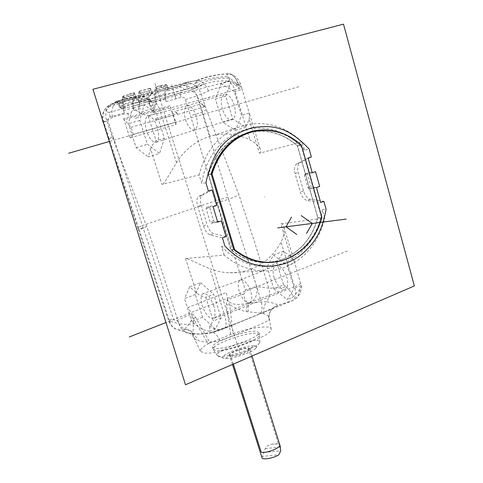 <?xml version="1.0" encoding="UTF-8"?>
<svg xmlns="http://www.w3.org/2000/svg" width="483" height="483" viewBox="0 0 483 483"><rect width="100%" height="100%" fill="white"/><g stroke="black" fill="none" stroke-linecap="round" stroke-linejoin="round"><path stroke-width="0.36" stroke-dasharray="2.42 1.81" d="M200.36 351.183L193.448 336.699L193.067 333.192C191.147 330.36 188.346 328.995 184.663 329.092L188.418 324.974L191.105 320.815L192.18 316.884L191.485 313.95L193.508 318.913L208.209 343.811C202.691 346.933 200.077 349.396 200.36 351.183L204.122 352.982C218.413 355.361 272.497 336.18 271.18 329.358C271.301 327.909 269.677 327.1 266.302 326.937C258.381 326.84 247.272 329.044 232.975 333.536L210.105 342.894L195.579 317.283C193.852 314.801 192.488 313.69 191.485 313.95L177.237 320.314C175.407 320.929 174.055 320.253 173.18 318.291L142.394 225.579L137.727 227.596L138.41 227.632L109.152 138.844L113.559 137.957L142.394 225.579L216.372 200.548L216.994 202.582L228.537 199.316L256.714 286.618C253.871 287.089 250.073 288.188 245.31 289.915L216.994 202.582M230.602 334.393L226.4 305.033L229.654 304.531C234.605 307.919 240.148 310.279 246.282 311.607L248.075 311.831C255.078 312.344 260.349 312.99 263.875 313.769C267.902 315.055 269.762 316.776 269.442 318.919L268.687 320.398C264.521 322.934 239.665 333.294 219.994 340.642C211.548 342.519 204.345 342.532 198.392 340.672C196.545 336.886 193.713 334.447 189.897 333.367L189.064 333.185C194.824 334.544 202.057 334.393 210.763 332.727C234.08 324.974 274 308.589 277.749 305.304L273.964 307.26L270.848 310.527C268.862 313.709 268.137 316.999 268.687 320.398M219.994 340.642C217.356 335.111 214.591 332.358 211.687 332.376L224.034 328.669M301.163 285.525L301.368 285.918L299.931 289.347C299.484 294.763 297.003 298.512 292.475 300.601L222.971 329.05C218.195 330.372 213.721 329.346 209.556 325.989L213.486 320.905L212.544 318.689L224.517 314.922L209.948 268.753C216.644 271.307 223.273 272.641 229.836 272.762C237.05 272.961 244.181 271.754 251.238 269.134C264.068 263.953 274.006 254.952 281.052 242.14C283.926 236.06 284.885 231.103 283.938 227.276C283.201 224.698 282.187 223.557 280.889 223.846L290.899 256.805L294.389 261.677L301.163 285.525L294.171 288.345L287.246 265.614L273.517 255.024L267.021 266.851L276.88 263.054L283.557 284.885L273.77 288.792L267.021 266.851M215.333 329.032L202.552 317.216L195.307 294.479L200.632 282.724L189.656 286.896L198.09 294.31L203.331 296.719L205.758 297.311L213.679 294.225L221.136 317.814L215.333 329.032L209.791 331.296L209.556 325.989M209.791 331.296C204.858 330.783 199.648 328.241 194.154 323.676L186.661 324.443L178.964 323.864L163.212 274.996L146.723 226.473L112.171 136.598L105.994 118.075C105.059 111.241 107.347 106.248 112.853 103.084L109.762 105.052L136.423 97.518L135.035 98.309L133.543 100.222L133.073 106.091L134.039 110.547L133.169 107.824L132.481 102.577L133.688 93.008L122.664 96.721L122.93 96.183L124.385 97.91L125.23 100.542M146.723 226.473L139.098 229.721L169.467 321.002L178.976 323.888C180.648 328.621 183.703 331.652 188.135 332.974L189.064 333.185C185.768 332.92 184.174 331.736 184.289 329.629L180.219 330.143L176.307 329.195C172.848 327.51 170.571 324.781 169.467 321.002L168.73 320.79C168.857 320.326 170.336 319.492 173.186 318.291M189.897 333.373L189.312 333.3C189.885 333.27 191.262 334.399 193.448 336.699C194.208 338.686 195.863 340.008 198.398 340.678M193.055 334.182C191.087 330.982 188.165 329.466 184.289 329.629L184.663 329.092C181.548 327.764 179.072 324.842 177.237 320.314M195.579 317.283L193.508 318.913L193.067 333.192M208.209 343.811L210.105 342.894M212.472 347.035L215.092 348.388C224.873 349.855 260.603 337.025 259.027 332.69L255.942 331.278C245.4 330.263 211.258 342.574 212.472 347.035L213.106 349.022C211.88 344.512 246.004 332.189 256.558 333.24L259.649 334.683L259.613 335.015C259.613 339.73 225.169 351.853 215.726 350.392L213.106 349.022M219.505 356.442L217.127 355.403C214.38 351.443 246.988 339.35 257.053 340.509C259.142 340.666 260.083 341.24 259.872 342.23L258.936 343.63C254.414 348.841 227.185 357.698 219.505 356.442M254.293 345.888C256.636 346.118 257.113 346.957 255.736 348.418C252.126 352.578 230.874 359.497 224.77 358.489L223.738 358.283C216.523 356.363 245.322 344.771 254.293 345.888L249.089 348.285L250.067 348.509C254.064 349.873 235.632 357.179 230.216 356.339L229.008 355.868L229.256 354.92C231.164 352.312 244.857 347.736 249.089 348.285L248.298 347.881C244.332 347.368 231.484 351.66 229.697 354.099L229.395 354.77L230.602 355.422C234.986 356.116 250.272 350.567 249.596 348.545L248.298 347.881L278.395 443.823L271.748 444.227C268.512 444.934 266.356 446.383 265.3 448.568L262.245 456.369L278.788 454.805M279.977 445.447L278.395 443.823M261.919 457.492L262.245 456.369M226.4 305.033C226.267 301.972 226.678 300.185 227.644 299.665C230.952 306.427 241.422 304.109 248.214 303.565C246.306 301.905 244.615 298.796 243.148 294.25L227.644 299.665C227.427 300.329 228.097 301.947 229.654 304.531L232.975 333.536M248.075 311.831C247.942 308.003 248.443 305.19 249.578 303.39L248.214 303.565C247.193 305.304 246.547 307.985 246.282 311.607M243.148 294.25C245.05 293.398 245.775 291.949 245.31 289.915M263.875 313.763C263.163 309.289 264.05 305.31 266.55 301.815C262.994 301.682 257.336 302.207 249.578 303.39C255.67 299.593 258.049 294.002 256.714 286.618L268.783 288.176C270.166 293.187 269.417 297.733 266.55 301.815C272.871 302.787 276.602 303.952 277.749 305.304L292.758 300.456C295.795 298.198 296.417 293.61 294.618 286.691C298.029 285.272 300.052 284.125 300.692 283.243M259.54 314.059L224.245 328.555C226.521 326.58 226.612 322.034 224.517 314.922L260.868 300.215L251.238 269.134M301.368 285.918C301.519 292.553 298.645 297.401 292.758 300.456L259.763 313.938C262.438 311.813 262.806 307.236 260.868 300.215L294.618 286.691L281.052 242.14M196.557 293.109L185.55 258.544C186.655 257.505 197.499 263.784 209.948 268.753M205.758 297.311L212.544 318.689M221.136 317.814L213.486 320.905M202.552 317.216L191.842 321.491L194.154 323.676M195.307 294.479L184.518 298.639L191.842 321.491M189.656 286.896L184.518 298.639M200.632 282.724L213.679 294.225M213.848 306.005C210.449 297.105 206.821 292.988 202.951 293.664C200.68 295.445 200.463 299.526 202.292 305.896C205.722 314.88 209.393 318.955 213.305 318.122C215.448 316.299 215.629 312.26 213.848 306.005M249.85 302.618L249.753 302.672C245.865 303.421 242.363 299.702 239.254 291.503C237.624 285.701 237.92 281.903 240.142 280.122L240.232 280.068C244.084 279.343 247.574 283.086 250.701 291.297C252.307 297.075 252.023 300.855 249.85 302.618L213.305 318.122M274.096 277.683C272.442 271.627 272.871 267.63 275.376 265.692C279.681 264.672 283.485 268.494 286.793 277.157C288.442 283.298 287.989 287.294 285.441 289.142C281.106 290.029 277.327 286.214 274.096 277.683M273.77 288.792L287.192 299.683L294.171 288.345M287.246 265.614L294.485 262.794M299.931 289.347L292.275 297.606L287.192 299.683M156.83 88.673L161.883 87.477L160.525 85.769L155.399 86.976L156.83 88.673L157.802 91.746L180.533 85.696L184.735 83.456C191.473 82.303 196.678 85.141 200.354 91.981L206.338 109.575L239.019 195.132L254.378 241.415L268.777 288.152L277.477 288.152L284.819 287.125L286.027 286.854L283.557 284.885M286.027 286.854C290.977 291.291 293.06 294.878 292.275 297.606M273.517 255.024L283.527 251.22L290.899 256.805M276.88 263.054L283.527 251.22M249.131 119.307L249.572 114L241.862 88.594L238.964 85.093L240.516 84.199L238.204 84.543C236.338 78.898 233.832 75.402 230.699 74.056L229.286 73.827C234.128 75.59 237.274 79.29 238.711 84.942L230.94 80.915L229.721 85.733L225.796 96.129L232.794 118.987L245.787 127.289L249.131 119.307L259.431 153.226L302.02 141.821L304.507 150.177L309.144 149.006M185.55 258.544L224.184 255.102C236.109 265.173 249.186 270.45 263.404 270.939C292.626 272.038 318.49 248.709 324.667 217.948L280.889 223.846M324.667 217.948L322.227 209.743L326.085 209.169M323.888 201.363L310.207 199.298C307.297 198.495 305.057 195.706 303.493 190.93L298.271 172.546C297.087 167.673 297.619 164.443 299.871 162.849L311.378 156.945M205.909 182.731L201.84 183.697L199.081 174.888L161.938 184.421L150.593 148.794L148.154 156.884L159.577 153.425L147.43 144.284L139.828 120.43L144.139 104.793L156.528 113.457L148.148 115.817L156.051 140.71L152.519 144.834L150.593 148.794M304.507 150.177C288.429 132.239 269.363 125.248 247.308 129.209C224.245 134.099 205.16 156.359 201.84 183.697M302.02 141.821C285.399 126.389 266.604 120.744 245.636 124.886C222.005 131.31 206.489 147.979 199.081 174.888M195.392 88.244L204.49 84.096L189.094 90.623L125.489 108.053C122.797 108.741 121.843 108.772 122.628 108.162L130.676 104.237L204.49 84.096C211.783 81.524 219.807 80.516 228.55 81.066L230.047 78.276L230.367 78.306L228.791 81.102L152.682 102.022C154.306 102.372 155.043 104.056 154.892 107.057L153.292 106.622L152.121 102.583L150.104 100.265L146.862 98.357L144.797 96.515L143.294 97.125C139.352 101.418 137.957 106.604 139.11 112.678L133.278 107.775L131.213 113.07L128.442 123.648L136.128 147.635L148.154 156.884M224.184 255.102L221.486 246.463L224.903 246.101M208.421 191.099L198.513 196.587C196.611 198.115 196.339 201.441 197.71 206.555L203.548 225.881C205.251 230.916 207.424 233.935 210.081 234.937L222.44 237.884M259.431 153.226C260.76 152.966 261.061 151.722 260.337 149.501C259.136 146.228 255.652 143.004 249.898 139.816C237.908 134.117 225.7 132.668 213.281 135.469L210.093 136.327C196.104 140.668 184.892 149.44 176.464 162.644C169.183 174.526 163.622 185.206 161.938 184.421M139.11 112.678L148.148 115.817M176.464 162.644L160.108 110.812L153.25 112.696L154.596 108.584L153.334 108.138L153.25 112.696L151.934 108.542L139.352 112.847M153.292 106.622L153.334 108.138L151.934 108.542C149.446 101.466 146.566 97.663 143.294 97.125C133.036 97.143 123.847 98.949 115.721 102.535C112.104 106.622 111.096 111.537 112.696 117.278L121.559 114.513L131.213 113.07M133.278 107.775L144.139 104.793M156.528 113.457L164.365 138.253L156.051 140.71M164.365 138.253L159.577 153.425M157.204 127.132C154.367 119.307 151.239 115.582 147.822 115.95C144.828 117.961 144.447 123.044 146.693 131.195C149.567 139.11 152.737 142.805 156.202 142.274C159.058 140.209 159.39 135.162 157.204 127.132M136.128 147.635L147.43 144.284M139.828 120.43L128.442 123.648M146.862 98.357C136.611 98.351 127.415 100.12 119.277 103.658L119.053 103.151L116.481 102.052L115.455 102.662C114.169 102.909 114.688 102.396 117.013 101.11L118.081 100.796L120.176 102.414L122.507 101.828L123.944 106.314L187.489 88.963L186.142 84.622L122.507 101.828L121.022 100.066L184.645 82.925L186.142 84.622L195.712 82.998L196.545 85.678L187.489 88.963L188.992 90.665L195.645 88.148M152.682 102.022L151.74 102.058L149.808 100.216L151.596 102.034M188.732 83.879L187.978 81.977L184.735 83.456L112.853 103.084M103.199 122.024L103.634 121.794C101.732 114.163 103.773 108.584 109.762 105.052C107.54 105.874 105.457 108.101 103.507 111.736C102.305 115.165 101.973 117.876 102.523 119.85M206.338 109.575L202.069 112.11L190.531 115.793L216.372 200.548M167.559 89.409L165.941 91.341L165.301 97.168L166.206 101.575L165.367 98.912L164.775 93.726L165.904 85.141L155.128 87.272L154.56 96.564L156.232 104.413L155.218 100.017L155.339 94.312L156.993 92.205L155.351 86.994L155.128 87.272M166.206 101.575L181.053 97.264C183.166 96.86 184.645 97.644 185.49 99.625L190.531 115.793M122.664 96.721L122.555 105.216L124.33 113.155L110.184 116.856C108.325 117.556 107.643 118.993 108.132 121.161L103.066 122.151M134.039 110.547L140.209 108.868L139.17 104.443L139.213 98.713L133.543 100.222M155.339 94.312L149.591 95.9L149.042 101.738L149.978 106.163L149.114 103.453L148.474 98.242L149.265 90.726L149.923 88.534L150.225 88.268L151.656 89.971L140.644 92.929L139.176 91.233L138.609 93.581L138.482 100.959L140.209 108.868M149.978 106.163L156.232 104.413M123.66 118.637L129.867 137.969L175.969 124.584L170.396 106.731L124.228 119.657L123.66 118.637L170.034 105.686M170.396 106.731L175.842 122.084L133.284 134.383L129.867 137.969M133.284 134.383L131.02 127.319L124.228 119.657M175.842 122.084L175.969 124.584M131.02 127.319L173.669 115.165M139.213 98.713L140.318 96.902L141.652 96.105L152.658 93.134L151.137 93.98L149.591 95.9M157.802 91.746L156.993 92.205M136.423 97.518L135.433 94.414L134.002 92.694L128.84 94.245L130.344 95.948L135.433 94.414M122.93 96.183L124.469 100.995M124.33 113.155L123.262 108.693L123.237 102.921L124.3 101.104M123.237 102.921L110.13 106.248L111.978 104.219L115.111 102.227L117.997 100.826L121.022 100.066M110.184 116.856L109.279 112.304C104.582 112.068 104.865 110.046 110.13 106.248M109.279 112.304L123.262 108.699M133.688 93.008L133.972 92.706L135.645 97.971M139.176 91.233L140.867 96.564M133.073 106.091L139.17 104.443M149.923 88.534L138.983 91.456M150.183 88.292L151.855 93.593M152.658 93.134L151.656 89.971M140.644 92.929L141.652 96.105M149.042 101.738L155.218 100.017M167.794 89.283L166.315 84.573L167.806 86.24L168.615 88.824M165.904 85.141L166.315 84.573M229.721 85.733L220.17 87.278L212.653 89.283L197.022 95.827C193.804 87.991 188.31 84.61 180.533 85.696L179.718 87.393L165.941 91.341M165.301 97.174L179.972 92.935L181.053 97.264M179.718 87.393L182.52 87.435L183.582 88.298L183.836 89.482L182.429 91.704L179.972 92.935M208.33 90.78C206.507 85.425 203.108 81.929 198.139 80.299L197.07 80.323L195.712 82.998L196.72 80.48M184.609 82.943L198.139 80.299C207.467 76.447 217.851 74.285 229.286 73.827L228.761 73.742C227.366 73.977 226.744 74.925 226.895 76.58L230.367 78.306L236.163 83.637L235.269 84.724L239.411 88.522L234.69 89.88L249.898 139.816M225.796 96.129L215.418 99.063L221.051 83.631L230.94 80.915M232.794 118.987L222.488 122.036L215.418 99.063M221.051 83.631L234.225 91.589L241.494 115.437L235.384 130.446L222.488 122.036M222.397 109.291C220.399 101.545 221.057 96.588 224.378 94.408C228.193 93.774 231.472 97.264 234.219 104.889C236.199 112.75 235.517 117.707 232.16 119.748C228.338 120.273 225.084 116.789 222.397 109.291M249.077 113.191L241.494 115.437M234.225 91.589L241.862 89.44M245.787 127.289L235.384 130.446M236.163 83.637L239.411 88.522L238.204 84.543L237.123 84.827L236.573 85.745M228.791 81.102C230.415 81.428 232.577 82.635 235.269 84.724M119.277 103.658L119.905 106.562L119.44 107.051L123.944 106.314L125.399 108.101L189.094 90.623M116.21 102.185L117.882 102.378L119.011 103.785L118.371 103.712L120.176 102.414M151.632 102.04C143.88 101.195 136.888 101.931 130.676 104.237C137.166 101.859 144.411 101.11 152.405 101.991L151.632 102.04L152.121 102.577C149.857 98.647 147.418 96.624 144.797 96.515C134.292 96.54 124.856 98.387 116.475 102.058M154.892 107.057L154.596 108.584M192.162 91.402C194.848 92.024 197.1 94.964 198.905 100.216L234.69 89.88C232.872 84.724 230.494 81.893 227.541 81.392M210.093 136.327L198.905 100.216L160.108 110.812C158.291 105.415 156.178 102.366 153.775 101.659M194.782 130.012L194.673 130.054C191.244 130.495 188.225 127.107 185.635 119.899C183.649 112.467 184.126 107.745 187.072 105.729L187.175 105.692C190.58 105.288 193.58 108.687 196.183 115.902C198.133 123.322 197.668 128.025 194.782 130.012L156.202 142.274M285.362 258.013L280.351 259.939C274.513 261.822 268.506 262.601 262.317 262.281C250.985 261.587 240.51 257.385 230.91 249.675L208.475 174.635C216.215 150.666 230.88 136.417 252.476 131.877C269.128 129.486 284.101 134.165 297.407 145.932L317.742 217.712C312.435 236.742 301.64 250.176 285.362 258.013L280.351 259.939M221.486 246.463C233.844 259.268 248.014 265.922 263.996 266.435C293.519 267.383 318.931 241.609 322.227 209.743M277.954 260.856L270.208 262.293L262.287 262.486C250.906 261.786 240.389 257.56 230.753 249.808L208.276 174.623C215.364 152.199 228.797 138.156 248.576 132.493C266.574 128.514 282.899 132.958 297.552 145.812L317.923 217.712C312.936 235.807 302.871 248.932 287.735 257.101M285.761 259.347C303.789 251.903 315.671 237.865 321.406 217.223L317.923 217.712M233.718 249.554L230.753 249.808M321.406 217.223L300.957 144.876L297.552 145.812M300.957 144.876L289.504 136.611M216.686 205.402L209.821 206.301L209.7 207.557L213.667 220.767L214.591 221.908L221.317 220.894M226.014 236.592L213.601 233.681C210.938 232.691 208.765 229.679 207.068 224.649L201.248 205.36C199.884 200.252 200.161 196.931 202.081 195.404L212.049 189.891M217.724 222.15L211.035 223.152L210.111 222.005L206.132 208.771L206.319 207.497L213.075 206.633M214.096 222.856L217.67 221.606M308.136 158.019L296.671 163.912C294.431 165.506 293.906 168.742 295.095 173.62L300.341 192.029C301.905 196.822 304.145 199.618 307.049 200.421L320.688 202.516M312.302 172.793L304.682 174.025L304.387 175.275L307.955 187.869L308.909 188.925L316.468 187.555M319.68 186.426L312.356 188.461M315.556 187.338L312.096 187.815L311.143 186.758L307.586 174.188L307.804 172.962L315.532 171.694M208.276 174.623L211.125 173.874M317.742 217.712L321.835 217.35M234.02 249.476L230.91 249.675M208.475 174.635L211.53 174.109M297.407 145.932L301.41 145.087M201.894 103.809L201.224 103.936C202.244 103.791 203.138 104.781 203.904 106.906L177.623 114.399L174.943 111.38L201.912 103.809L204.339 106.725L204.061 106.417L204.858 106.194L204.526 104.889L202.957 105.197L201.731 103.851M203.904 106.906L204.339 106.725M155.478 118.691L156.558 119.953C155.109 119.844 154.747 119.422 155.478 118.691L176.204 112.799M156.558 119.953L177.303 114.042M177.623 114.399C176.844 112.189 175.951 111.187 174.943 111.38M204.061 106.417L202.957 105.197M204.858 106.194L204.526 104.889M128.375 115.534L127.669 112.189L128.375 115.534M208.155 97.717L209.393 97.53L208.155 97.705M135.258 118.353L139.056 117.127L135.24 118.293M298.82 86.711L109.297 141.501M347.398 251.009L165.995 322.511M264.781 196.829L264.43 196.877M154.995 83.45L239.496 351.636M174.134 92.978L176.047 99.087L174.14 92.984M176.047 99.087L171.592 84.851M233.349 364.091L230.602 355.422L230.216 356.339L224.77 358.489M279.723 444.638L279.82 444.97M263.893 452.468L280.726 450.838M265.3 448.568L280.412 447.065M271.748 444.227L277.447 443.648M224.04 328.669L222.971 329.05C211.608 333.91 200.137 335.25 188.569 333.077M112.696 117.278L103.634 121.794L109.152 138.844L112.171 136.598M122.628 108.162L121.004 107.92L119.905 106.562C128.279 101.164 138.247 99.045 149.808 100.216M115.455 102.662L116.409 102.082M108.27 138.21L138.416 229.691L139.098 229.721L138.41 227.632M188.135 332.974L176.301 329.195C173.355 328.337 170.831 325.536 168.73 320.79L138.416 229.685L143.089 227.68M227.644 299.665L226.292 292.469L188.207 307.351L191.485 313.95M185.49 99.625L197.022 95.827L228.537 199.316L239.019 195.132M227.934 197.312L216.372 200.554M165.367 98.912L155.381 101.714M113.559 137.957L108.132 121.161M123.461 110.438L133.169 107.824M139.346 106.139L149.114 103.453M151.137 93.98L156.498 92.501M135.035 98.309L140.318 96.902M124.385 97.91L130.344 95.948M122.555 105.216L132.481 102.577M122.597 97.789L133.169 95.024M128.544 94.632L122.942 96.177M138.482 100.959L148.474 98.242M138.609 93.581L149.265 90.726M160.157 86.173L160.513 85.775M165.693 86.228L154.789 89.222M164.775 93.726L154.56 96.564M197.849 80.426L197.064 80.323M195.995 82.871C205.251 79.085 215.551 76.99 226.895 76.58M195.669 88.141L196.545 85.678C206.163 80.063 217.332 77.6 230.047 78.276M125.489 108.053L125.405 108.095C121.734 108.12 123.515 110.474 119.446 107.057M161.883 87.477L167.806 86.24M206.132 208.771L209.7 207.557M213.667 220.767L210.111 222.005M206.319 207.497L209.9 206.277M211.035 223.152L214.591 221.908M210.081 234.937L213.601 233.681M203.548 225.881L207.068 224.649M201.248 205.36L197.71 206.555M202.081 195.404L198.513 196.587M296.671 163.912L299.871 162.849M295.095 173.62L298.271 172.546M308.909 188.925L312.096 187.815M307.955 187.869L311.143 186.758M304.387 175.275L307.586 174.188M304.682 174.025L307.888 172.938M303.493 190.93L300.341 192.029M310.207 199.298L307.049 200.421M233.796 249.53C243.444 257.294 253.961 261.526 265.354 262.227L262.317 262.281M265.366 262.227C290.869 263.899 314.306 244.289 320.978 217.392M300.589 145.286C287.234 133.447 272.201 128.719 255.483 131.116C233.778 135.675 219.053 150.014 211.294 174.128M321.195 217.374C314.831 242.822 293.561 261.919 269.514 262.281M252.174 131.799L256.274 130.917M255.682 131.068C272.406 128.671 287.445 133.399 300.8 145.244M271.18 329.358L269.436 318.925C268.765 316.262 269.236 313.461 270.842 310.527L271.434 309.096L236.308 323.441L211.687 332.376L200.819 334.103L189.565 333.282M259.649 334.683L259.027 332.69M217.127 355.403L213.184 349.324M259.872 342.23L259.613 335.015M255.736 348.418L258.936 343.63M223.738 358.283L218.207 356.182M249.216 348.086L250.067 348.509M251.951 356.062L249.596 348.545M232.468 364.472L229.395 354.77M229.697 354.099L229.256 354.92M240.232 280.068L202.951 293.664M240.142 280.122L275.376 265.692M249.753 302.672L285.441 289.142M283.938 227.276L294.382 261.683M247.308 129.209L252.102 127.681M213.287 135.469L245.636 124.886M229.836 272.762L263.404 270.939M117.013 101.11L113.94 102.607M139.213 91.215L150.225 88.268M197.118 80.305C206.615 76.399 217.163 74.207 228.761 73.742L230.699 74.056C235.577 75.831 238.85 79.218 240.516 84.199L241.85 88.6M249.56 114.006L260.337 149.501M116.137 102.209L116.101 102.251C116.246 101.804 117.007 102.293 118.371 103.712L119.434 107.015M117.031 101.104L187.978 81.977L196.78 80.456M187.072 105.729L224.378 94.408M187.175 105.692L147.822 115.95M194.673 130.054L232.16 119.748M160.525 85.769L166.394 84.549M262.287 262.486L265.523 262.426M206.247 207.521L209.821 206.301M304.598 174.055L307.804 172.962M263.996 266.435L267.184 266.236M248.576 132.493L251.679 131.394M255.471 131.116L252.476 131.877"/><path stroke-width="0.72" d="M232.468 364.472L261.919 457.492C261.931 460.227 273.106 458.47 278.788 454.805L280.726 450.838L279.977 445.447M326.085 209.169L323.888 201.363L320.688 202.516L316.468 187.555L319.68 186.426L315.532 171.694L312.302 172.793L308.136 158.019L311.378 156.945L309.144 149.006C285.616 124.004 268.977 125.556 252.102 127.681C233.802 134.117 214.881 141.06 205.909 182.731L208.421 191.099L212.049 189.891L216.686 205.402L213.075 206.633L217.724 222.15L221.317 220.894L226.014 236.592L222.44 237.884L224.903 246.101C242.617 263.959 255.024 265.179 267.184 266.23C280.218 266.254 291.823 262.221 302.002 254.136C311.921 245.104 321.455 235.595 326.085 209.169M289.504 136.611C277.363 130.024 264.75 128.285 251.679 131.394C231.768 137.094 218.25 151.251 211.125 173.874L233.718 249.554C243.432 257.427 254.034 261.72 265.523 262.426C272.515 262.788 279.259 261.762 285.761 259.347M212.061 173.946C219.837 149.821 234.575 135.475 256.274 130.917C273.004 128.514 288.049 133.242 301.41 145.087L321.835 217.35C315.145 244.271 291.69 263.893 266.163 262.209C254.776 261.514 244.259 257.282 234.605 249.518L212.061 173.946L211.53 174.109M234.02 249.476L234.605 249.518M185.49 384.758L92.941 89.27L343.504 24.15L414.36 285.93L185.49 384.758M109.297 141.501L68.64 153.256M165.995 322.511L129.263 336.989M277.797 227.873L346.172 219.089M291.49 217.121L286.063 226.811L296.713 234.412M306.542 233.392L312.338 223.436L301.199 215.629M233.349 364.091L261.225 452.173C265.831 453.76 280.792 447.91 279.82 444.934L279.723 444.638M280.412 447.065L279.82 444.97M108.27 138.21L103.199 122.024M269.514 262.281L265.565 262.221C254.161 261.526 243.643 257.294 233.989 249.518M211.482 174.091C218.612 151.505 232.178 137.407 252.174 131.799M280.231 446.256L251.951 356.062M103.066 122.151L102.523 119.85M265.553 262.221L266.163 262.209"/></g></svg>
